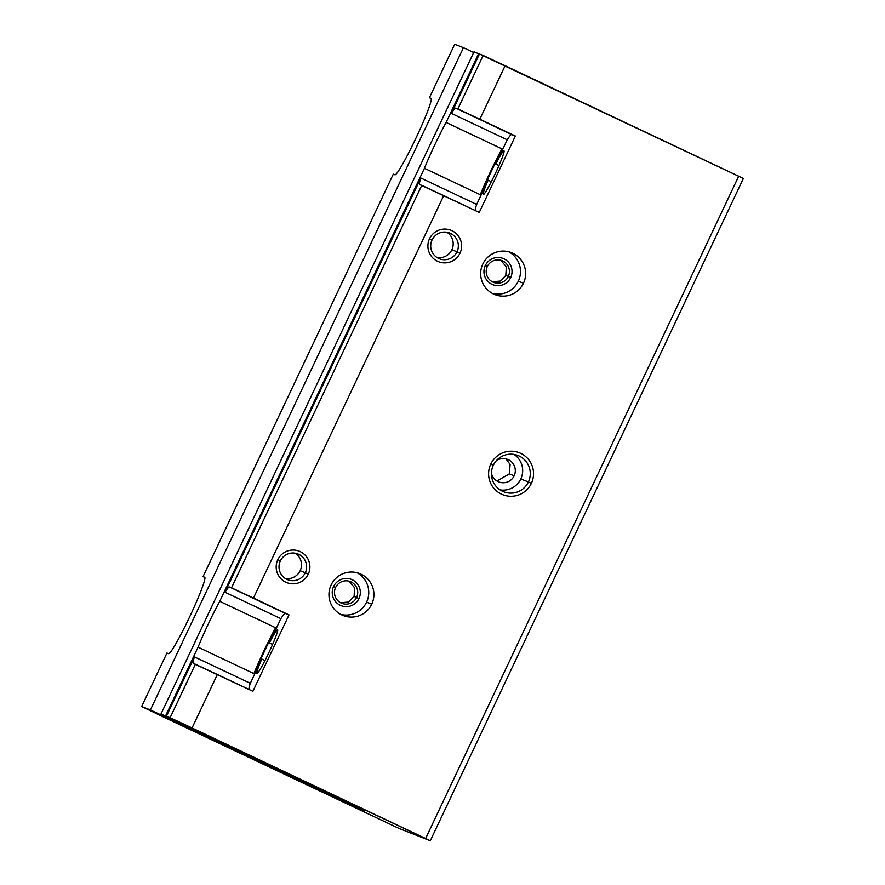 <?xml version="1.0" encoding="UTF-8"?>
<svg xmlns="http://www.w3.org/2000/svg" width="885" height="885" viewBox="0 0 885 885"><rect width="100%" height="100%" fill="white"/><g stroke="black" fill="none" stroke-linecap="round" stroke-linejoin="round"><path stroke-width="1.33" d="M264.98 660.542L261.783 659.026A24.227 1.903 -64.7 0 0 256.871 673.54A24.227 1.903 -64.7 0 0 269.007 652.333A24.227 1.903 -64.7 0 0 277.602 629.744A24.227 1.903 -64.7 0 0 269.383 642.952L280.866 618.67L225.011 592.242L420.817 178.007L476.672 204.435A42.259 3.319 -64.7 0 0 475.3 210.575A42.259 3.319 115.3 0 1 476.672 204.435L488.144 180.164A24.227 1.903 -64.7 0 0 483.232 194.667A24.227 1.903 -64.7 0 0 495.368 173.471A24.227 1.903 -64.7 0 0 503.963 150.87A24.227 1.903 -64.7 0 0 495.744 164.079L498.952 165.595L495.744 164.079A24.227 1.903 115.3 0 1 504.096 151.379A24.227 1.903 115.3 0 1 495.368 173.471A24.227 1.903 115.3 0 1 483.752 194.423A24.227 1.903 115.3 0 1 488.144 180.164L476.672 204.435L420.817 178.007L225.011 592.242L280.866 618.67L269.383 642.952L272.591 644.468L269.383 642.952A24.227 1.903 115.3 0 1 277.735 630.253A24.227 1.903 115.3 0 1 269.007 652.333A24.227 1.903 115.3 0 1 257.391 673.286A24.227 1.903 115.3 0 1 261.783 659.026L250.311 683.308A42.259 3.319 -64.7 0 0 248.939 689.437A42.259 3.319 115.3 0 1 250.311 683.308L261.783 659.026L264.98 660.542M491.341 181.668L488.144 180.164L491.341 181.668M363.857 810.549L363.857 810.549A112.694 0.586 25.3 0 1 282.072 772.483A112.694 0.586 25.3 0 1 171.535 719.892A112.694 0.586 -154.7 0 0 282.072 772.483A112.694 0.586 -154.7 0 0 363.857 810.549A112.694 0.586 -154.7 0 0 364.189 810.66A112.694 0.586 -154.7 0 0 294.163 776.942A112.694 0.586 -154.7 0 0 180.197 723.299L160.937 714.118L473.995 51.85L479.416 54.04L473.995 51.85L160.937 714.118L165.561 715.932L198.074 647.156A42.259 3.319 115.3 0 1 219.745 601.313L424.435 168.294A42.259 3.319 115.3 0 1 446.106 122.44L478.619 53.664L446.106 122.44L501.961 148.868L480.29 194.722L424.435 168.294L219.745 601.313L275.6 627.742L253.929 673.596L198.074 647.156L165.561 715.932L160.937 714.118L180.197 723.299A112.694 0.586 25.3 0 1 297.946 778.734A112.694 0.586 25.3 0 1 363.857 810.549M171.812 719.306L171.535 719.892L171.812 719.306M493.288 465.333L490.755 464.127A22.534 22.468 111.5 0 0 501.441 494.118A22.534 22.468 111.5 0 0 531.376 483.343L528.411 481.96A19.492 19.426 -68.5 0 1 502.514 491.263A19.492 19.426 -68.5 0 1 493.288 465.333A19.492 19.426 111.5 0 0 503.709 491.783A19.492 19.426 111.5 0 0 528.411 481.96L520.8 478.962A19.492 19.426 -68.5 0 1 500.058 489.881A19.492 19.426 111.5 0 0 514.019 454.425A19.492 19.426 -68.5 0 1 520.8 478.962L528.411 481.96A19.492 19.426 111.5 0 0 517.99 455.509A19.492 19.426 111.5 0 0 493.288 465.333A19.492 19.426 -68.5 0 1 519.174 456.029A19.492 19.426 -68.5 0 1 528.411 481.96L531.376 483.343A22.534 22.468 111.5 0 0 520.701 453.363A22.534 22.468 111.5 0 0 490.755 464.127L493.288 465.333M505.844 458.817L510.125 464.437L509.284 473.895L514.152 475.82A12.113 12.08 -68.5 0 1 491.418 473.187A12.113 12.08 111.5 0 0 514.152 475.82L509.284 473.895L497.005 481.042M356.6 597.43L354.088 596.446L348.469 602.032L340.603 602.729L348.469 602.032L354.088 596.446L356.6 597.43A11.649 11.616 -68.5 0 1 341.123 602.995A11.649 11.616 -68.5 0 1 335.603 587.496A11.649 11.616 111.5 0 0 341.831 603.304A11.649 11.616 111.5 0 0 356.6 597.43L358.978 598.537L356.6 597.43A11.649 11.616 111.5 0 0 350.372 581.622A11.649 11.616 111.5 0 0 335.603 587.496L333.59 586.523A14.083 14.038 111.5 0 0 340.26 605.274A14.083 14.038 111.5 0 0 358.978 598.537A14.083 14.038 -68.5 0 1 340.26 605.274A14.083 14.038 -68.5 0 1 333.59 586.523A14.083 14.038 -68.5 0 1 352.296 579.797A14.083 14.038 -68.5 0 1 358.978 598.537A14.083 14.038 111.5 0 0 352.296 579.797A14.083 14.038 111.5 0 0 333.59 586.523L335.603 587.496A11.649 11.616 -68.5 0 1 351.079 581.932A11.649 11.616 -68.5 0 1 356.6 597.43M371.744 604.178L366.589 602.143A22.534 22.468 -68.5 0 1 340.659 614.356A22.534 22.468 111.5 0 0 366.589 602.143L371.744 604.178A22.534 22.468 111.5 0 0 359.686 573.591A22.534 22.468 111.5 0 0 331.123 584.952A22.534 22.468 111.5 0 0 343.17 615.54A22.534 22.468 111.5 0 0 371.744 604.178A22.534 22.468 -68.5 0 1 341.798 614.942A22.534 22.468 -68.5 0 1 331.123 584.952A22.534 22.468 -68.5 0 1 361.069 574.188A22.534 22.468 -68.5 0 1 371.744 604.178M508.311 276.485L505.8 275.5L500.18 281.087L492.314 281.784L500.18 281.087L505.8 275.5L508.311 276.485A11.649 11.616 -68.5 0 1 492.834 282.05A11.649 11.616 -68.5 0 1 487.314 266.551A11.649 11.616 111.5 0 0 493.542 282.359A11.649 11.616 111.5 0 0 508.311 276.485L510.678 277.591L508.311 276.485A11.649 11.616 111.5 0 0 502.083 260.677A11.649 11.616 111.5 0 0 487.314 266.551L485.29 265.577A14.083 14.038 111.5 0 0 491.971 284.328A14.083 14.038 111.5 0 0 510.678 277.591A14.083 14.038 -68.5 0 1 491.971 284.328A14.083 14.038 -68.5 0 1 485.29 265.577A14.083 14.038 -68.5 0 1 504.007 258.851A14.083 14.038 -68.5 0 1 510.678 277.591A14.083 14.038 111.5 0 0 504.007 258.851A14.083 14.038 111.5 0 0 485.29 265.577L487.314 266.551A11.649 11.616 -68.5 0 1 502.791 260.986A11.649 11.616 -68.5 0 1 508.311 276.485M523.455 283.233L518.3 281.198A22.534 22.468 -68.5 0 1 492.37 293.411A22.534 22.468 111.5 0 0 518.3 281.198L523.455 283.233A22.534 22.468 111.5 0 0 511.397 252.645A22.534 22.468 111.5 0 0 482.834 264.007A22.534 22.468 111.5 0 0 494.881 294.594A22.534 22.468 111.5 0 0 523.455 283.233A22.534 22.468 -68.5 0 1 493.509 293.997A22.534 22.468 -68.5 0 1 482.834 264.007A22.534 22.468 -68.5 0 1 512.78 253.243A22.534 22.468 -68.5 0 1 523.455 283.233M305.303 572.75L300.159 570.725A13.85 13.806 -68.5 0 1 285.269 578.458A13.85 13.806 111.5 0 0 300.159 570.725L305.303 572.75A13.85 13.806 -68.5 0 1 286.895 579.365A13.85 13.806 -68.5 0 1 280.335 560.935A13.85 13.806 111.5 0 0 287.736 579.73A13.85 13.806 111.5 0 0 305.303 572.75L308.268 574.144L305.303 572.75A13.85 13.806 111.5 0 0 297.891 553.955A13.85 13.806 111.5 0 0 280.335 560.935L277.801 559.718A16.903 16.848 111.5 0 0 285.811 582.208A16.903 16.848 111.5 0 0 308.268 574.144A16.903 16.848 111.5 0 0 300.258 551.643A16.903 16.848 111.5 0 0 277.801 559.718L280.335 560.935A13.85 13.806 -68.5 0 1 298.732 554.32A13.85 13.806 -68.5 0 1 305.303 572.75M457.014 251.805L451.87 249.78A13.85 13.806 -68.5 0 1 436.98 257.513A13.85 13.806 111.5 0 0 451.87 249.78L457.014 251.805A13.85 13.806 -68.5 0 1 438.606 258.42A13.85 13.806 -68.5 0 1 432.046 239.99A13.85 13.806 111.5 0 0 439.447 258.785A13.85 13.806 111.5 0 0 457.014 251.805L459.979 253.198L457.014 251.805A13.85 13.806 111.5 0 0 449.602 233.009A13.85 13.806 111.5 0 0 432.046 239.99L429.513 238.773A16.903 16.848 111.5 0 0 437.522 261.263A16.903 16.848 111.5 0 0 459.979 253.198A16.903 16.848 111.5 0 0 451.969 230.697A16.903 16.848 111.5 0 0 429.513 238.773L432.046 239.99A13.85 13.806 -68.5 0 1 450.443 233.375A13.85 13.806 -68.5 0 1 457.014 251.805M446.936 232.257A13.85 13.806 -68.5 0 1 451.87 249.78A13.85 13.806 111.5 0 0 446.936 232.257M295.225 553.202A13.85 13.806 -68.5 0 1 300.159 570.725A13.85 13.806 111.5 0 0 295.225 553.202M508.764 251.794A22.534 22.468 -68.5 0 1 518.3 281.198A22.534 22.468 111.5 0 0 508.764 251.794M500.788 260.256L506.342 266.872L505.8 275.5M357.053 572.739A22.534 22.468 -68.5 0 1 366.589 602.143A22.534 22.468 111.5 0 0 357.053 572.739M349.077 581.202L354.631 587.817L354.088 596.446M514.152 475.82A12.113 12.08 111.5 0 0 496.319 460.742A12.113 12.08 -68.5 0 1 514.152 475.82M473.685 52.503L463.441 47.69L150.395 709.958L171.535 719.892L150.395 709.958L463.441 47.69L473.685 52.503M479.438 53.996L743.356 178.482L430.298 840.75L165.561 715.932L252.712 757.106L166.391 716.264L194.457 656.88L250.311 683.308L194.457 656.88A42.259 3.319 -64.7 0 0 193.306 663.407A42.259 3.319 -64.7 0 0 193.317 663.418A42.259 3.319 115.3 0 1 194.457 656.88L166.391 716.264L170.097 717.724L195.386 664.226L193.317 663.418L252.889 691.307L289.008 614.898L285.302 613.438A42.259 3.319 -64.7 0 0 280.866 618.67A42.259 3.319 115.3 0 1 285.302 613.438L229.436 586.998A42.259 3.319 -64.7 0 0 225.011 592.242A42.259 3.319 115.3 0 1 229.436 586.998L231.505 587.817L421.747 185.363L419.678 184.545A42.259 3.319 115.3 0 1 420.817 178.007A42.259 3.319 -64.7 0 0 419.667 184.545A42.259 3.319 -64.7 0 0 419.678 184.545L479.25 212.433L515.369 136.024L511.663 134.564A42.259 3.319 -64.7 0 0 507.227 139.797L495.744 164.079L507.227 139.797L451.372 113.368L479.438 53.996L451.372 113.368A42.259 3.319 115.3 0 1 455.797 108.136L457.866 108.944L483.144 55.456L479.438 53.996M454.702 44.25L463.441 47.69L454.702 44.25L429.413 97.737L431.061 98.39A42.259 3.319 115.3 0 1 416.094 137.817A42.259 3.319 115.3 0 1 394.942 174.81L393.294 174.157L203.052 576.611L204.7 577.263A42.259 3.319 115.3 0 1 189.733 616.69A42.259 3.319 115.3 0 1 168.581 653.672L166.933 653.03L141.644 706.518L150.395 709.958L141.644 706.518L160.307 715.478L398.969 828.415L430.298 840.75L398.969 828.415L141.644 706.518L166.933 653.03L168.581 653.672A42.259 3.319 -64.7 0 0 189.689 616.79A42.259 3.319 -64.7 0 0 204.723 577.263L203.052 576.611L204.9 577.496L203.052 576.611L393.294 174.157L394.942 174.81A42.259 3.319 -64.7 0 0 416.05 137.916A42.259 3.319 -64.7 0 0 431.084 98.401L429.413 97.737L431.26 98.622L429.413 97.737L454.702 44.25M253.929 673.596L275.6 627.742A42.259 3.319 -64.7 0 0 253.929 673.596A42.259 3.319 115.3 0 1 275.6 627.742L219.745 601.313A42.259 3.319 -64.7 0 0 198.074 647.156L253.929 673.596M480.29 194.722L501.961 148.868A42.259 3.319 -64.7 0 0 480.29 194.722A42.259 3.319 115.3 0 1 501.961 148.868L446.106 122.44A42.259 3.319 -64.7 0 0 424.435 168.294L480.29 194.722M451.372 113.368L507.227 139.797A42.259 3.319 115.3 0 1 511.663 134.564L455.797 108.136A42.259 3.319 -64.7 0 0 451.372 113.368M231.505 587.817L289.008 614.898L231.505 587.817L253.464 598.072L443.706 195.618L421.747 185.363L231.505 587.817M457.866 108.944L515.369 136.024L457.866 108.944L479.825 119.198L505.114 65.711L483.144 55.456L457.866 108.944M743.356 178.482L738.687 176.237L425.63 838.504L430.298 840.75L743.356 178.482M252.889 691.307L217.345 674.492L192.056 727.979L425.63 838.504L738.687 176.237L505.114 65.711L479.825 119.198L515.369 136.024L479.25 212.433L443.706 195.618L253.464 598.072L289.008 614.898L252.889 691.307M459.979 253.198A16.903 16.848 -68.5 0 1 437.522 261.263A16.903 16.848 -68.5 0 1 429.513 238.773A16.903 16.848 -68.5 0 1 451.969 230.697A16.903 16.848 -68.5 0 1 459.979 253.198M308.268 574.144A16.903 16.848 -68.5 0 1 285.811 582.208A16.903 16.848 -68.5 0 1 277.801 559.718A16.903 16.848 -68.5 0 1 300.258 551.643A16.903 16.848 -68.5 0 1 308.268 574.144M490.755 464.127A22.534 22.468 -68.5 0 1 520.701 453.363A22.534 22.468 -68.5 0 1 531.376 483.343A22.534 22.468 -68.5 0 1 501.441 494.118A22.534 22.468 -68.5 0 1 490.755 464.127M217.345 674.492L195.386 664.226L170.097 717.724L192.056 727.979L217.345 674.492"/></g></svg>
